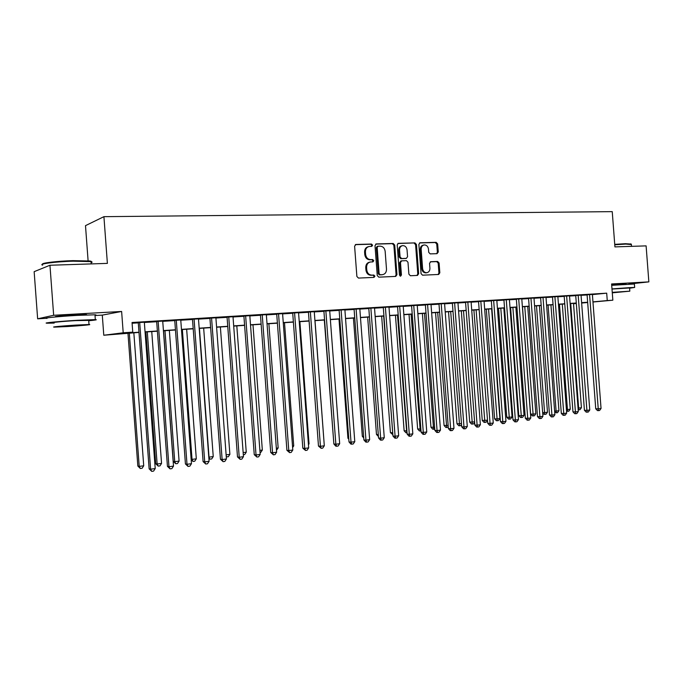 <?xml version="1.0" encoding="UTF-8"?>
<svg xmlns="http://www.w3.org/2000/svg" width="683" height="683" viewBox="0 0 683 683"><rect width="100%" height="100%" fill="white"/><g stroke="black" fill="none" stroke-linecap="round" stroke-linejoin="round"><path stroke-width="1.02" d="M372.611 245.197L371.509 244.053L355.954 244.463L354.605 246.187L356.876 276.461L358.481 278.083L374.011 277.383L374.941 276.171L373.832 275.044L371.842 275.138C368.991 274.933 367.309 273.217 366.78 269.99L366.592 267.48C366.6 264.389 367.915 262.554 370.536 261.982L372.918 261.879L373.772 260.684L372.67 259.549L370.673 259.617C367.83 259.395 366.139 257.67 365.61 254.435L365.422 251.925C365.422 248.885 366.711 247.067 369.29 246.469L371.765 246.384L372.611 245.197M371.347 246.392L371.774 245.376L370.673 244.241L355.331 244.651M373.575 277.4L374.096 276.308L372.995 275.189L371.006 275.275L371.842 275.138M372.466 261.896L372.935 260.846L371.834 259.711L369.844 259.788L370.673 259.617M626.089 284.051L611.678 284.794M84.718 315.008C86.732 314.743 87.142 314.581 85.964 314.522L74.754 314.88C63.459 315.503 52.156 316.656 56.049 316.767L57.338 316.792M437.035 253.666L438.264 252.01L437.649 243.908L436.181 242.337L420.002 242.772L418.867 244.42L421.061 273.635L422.555 275.189L438.665 274.464L439.826 272.807L439.092 263.006L437.624 261.452L430.708 261.717L429.547 263.373L429.914 268.257C429.914 270.792 428.864 272.278 426.773 272.722C424.45 272.662 423.067 271.279 422.606 268.564L421.163 249.355C421.163 246.879 422.179 245.402 424.211 244.941C426.585 244.966 428.002 246.367 428.48 249.133L428.719 252.317L430.196 253.888L437.035 253.666M592.409 294.604L606.7 293.169L607.255 300.571L612.847 300.196L592.964 302.014M49.953 265.252L53.658 315.281L37.642 318.816L34.15 271.672L49.953 265.252L107.385 263.382L103.918 216.665L612.241 211.636L614.922 246.896L646.109 245.88L648.85 281.874L611.609 283.966L612.847 300.196M95.022 315.529L102.288 315.111L121.625 311.465L53.658 315.281M121.625 311.465L123.205 332.783L132.758 332.143L124.426 333.184L138.982 332.211M606.7 293.169L132.041 322.504L132.758 332.143M394.731 245.086L393.195 243.481L376.316 243.925L375.001 245.624L377.247 275.565L378.817 277.161L395.739 276.402L396.96 274.694L394.731 245.086L393.878 245.265L392.341 243.66L375.71 244.104M398.488 243.336L414.948 242.9L416.451 244.488L418.653 273.738L417.458 275.42L410.398 275.744L408.886 274.165L407.982 262.238L406.47 260.658L401.689 260.838L400.494 262.52L401.433 274.993L400.579 276.18L399.461 275.078L397.199 245.018L398.061 243.43M628.787 284.06L648.85 281.874M144.335 322.231L138.265 322.607M162.716 321.087L156.663 321.462M180.756 319.968L174.737 320.344M198.48 318.867L192.486 319.243M215.896 317.791L209.92 318.158M233.005 316.724L227.055 317.1M249.816 315.683L243.899 316.05M266.344 314.658L260.445 315.025M282.583 313.651L276.717 314.018M298.556 312.66L292.708 313.019M314.257 311.687L308.434 312.046M329.701 310.731L323.904 311.089M344.889 309.783L339.118 310.142M359.821 308.861L354.084 309.211M374.523 307.948L368.803 308.298M388.986 307.051L383.291 307.401M403.218 306.163L397.549 306.522M417.228 305.301L411.584 305.651M431.007 304.439L425.389 304.789M444.582 303.602L438.99 303.944M457.943 302.774L452.377 303.115M471.108 301.954L465.558 302.296M484.059 301.143L478.544 301.493M496.823 300.349L491.333 300.699M509.398 299.572L503.926 299.914M521.778 298.804L516.339 299.145M533.986 298.044L528.565 298.386M546.007 297.293L540.612 297.643M557.857 296.559L552.487 296.909M569.537 295.833L564.184 296.183M581.045 295.116L575.718 295.466M132.092 323.247L138.282 322.863M144.361 322.478L156.68 321.719M162.733 321.343L174.754 320.592M180.782 320.216L192.504 319.49M198.505 319.115L209.946 318.406M215.913 318.03L227.08 317.339M233.023 316.972L243.916 316.289M249.833 315.922L260.462 315.264M266.361 314.897L276.735 314.248M282.6 313.89L292.725 313.258M298.573 312.891L308.451 312.276M314.274 311.918L323.921 311.32M329.718 310.961L339.135 310.372M344.906 310.014L354.101 309.442M359.839 309.083L368.82 308.528M374.54 308.17L383.308 307.623M389.003 307.273L397.566 306.744M403.235 306.385L411.601 305.864M417.236 305.514L425.407 305.011M431.024 304.661L439.007 304.166M444.599 303.815L452.394 303.329M457.96 302.987L465.575 302.509M471.125 302.168L478.561 301.707M484.076 301.365L491.35 300.913M496.84 300.571L503.943 300.127M509.416 299.786L516.357 299.359M521.795 299.017L528.582 298.599M534.004 298.258L540.629 297.848M546.024 297.506L552.496 297.105M557.874 296.772L564.201 296.379M569.554 296.046L575.735 295.662M581.062 295.329L587.107 294.954M592.392 294.407L587.09 294.757M103.918 216.665L85.495 225.646L88.098 260.786M576.332 303.525L573.532 303.713M138.99 332.425L103.782 335.233L123.205 332.783M102.288 315.111L103.782 335.233M37.642 318.816L46.137 318.329M587.679 302.492L581.643 303.047M592.955 301.877L607.255 300.571M145.052 331.81L157.372 330.982M163.416 330.581L175.437 329.778M181.456 329.377L193.187 328.591M199.18 328.19L210.612 327.43M216.588 327.029L227.746 326.286M233.688 325.885L244.574 325.159M250.499 324.767L261.119 324.058M267.019 323.665L277.383 322.965M283.257 322.581L293.374 321.898M299.214 321.514L309.1 320.848M314.914 320.464L324.562 319.815M330.35 319.431L339.767 318.799M345.53 318.415L354.725 317.8M360.47 317.424L369.443 316.818M375.163 316.442L383.931 315.853M389.617 315.469L398.18 314.906M403.849 314.522L412.208 313.967M417.851 313.591L426.013 313.045M431.63 312.669L439.604 312.131M445.196 311.764L452.991 311.243M458.558 310.867L466.173 310.364M471.714 309.988L479.15 309.493M484.665 309.126L491.931 308.639M497.42 308.272L504.524 307.802M509.988 307.435L516.929 306.974M522.375 306.607L529.154 306.155M534.567 305.796L541.192 305.352M546.588 304.994L553.059 304.558M558.438 304.2L564.764 303.773M570.109 303.423L576.29 303.004M581.617 302.654L587.653 302.245M581.634 302.911L585.476 302.56L581.626 302.817M576.307 303.175L570.117 303.585M564.773 303.944L558.446 304.37M553.076 304.729L546.605 305.164M541.209 305.523L534.584 305.967M529.163 306.326L522.384 306.778M516.946 307.145L510.005 307.606M504.541 307.973L497.437 308.451M491.948 308.818L484.682 309.305M479.159 309.672L471.722 310.167M466.182 310.543L458.575 311.047M453.008 311.422L445.214 311.943M439.621 312.319L431.647 312.848M426.03 313.224L417.859 313.77M412.225 314.154L403.858 314.709M398.198 315.085L389.634 315.657M383.94 316.041L375.172 316.63M369.46 317.014L360.479 317.612M354.742 317.996L345.547 318.611M339.784 318.995L330.367 319.627M324.57 320.011L314.931 320.66M309.109 321.044L299.231 321.71M293.391 322.103L283.266 322.777M277.4 323.17L267.027 323.862M261.137 324.254L250.516 324.963M244.591 325.364L233.706 326.09M227.763 326.491L216.605 327.234M210.629 327.635L199.197 328.403M193.195 328.805L181.473 329.582M175.454 329.991L163.433 330.794M157.389 331.195L145.069 332.023M573.532 303.653L576.324 303.397M368.589 246.631L368.461 246.657C365.883 247.246 364.594 249.064 364.594 252.095L365.422 251.925M369.844 259.788C366.993 259.566 365.311 257.832 364.782 254.605L364.594 252.095M369.938 262.093L369.708 262.135C367.087 262.716 365.772 264.543 365.755 267.634L366.592 267.48M371.006 275.275C368.163 275.078 366.472 273.362 365.951 270.135L365.755 267.634M395.286 276.419L396.097 274.839L393.878 245.265M378.083 246.213L377.161 247.4L379.133 273.652L380.226 274.771L382.548 274.66C385.169 274.105 386.484 272.278 386.493 269.179L385.152 251.318C384.64 248.117 382.975 246.392 380.166 246.153L378.083 246.213M377.238 246.392L376.316 247.579L377.161 247.4M382.19 274.72L379.381 274.908L378.288 273.789L376.316 247.579M397.89 243.515L414.948 242.9M416.989 275.445L417.774 273.874L415.58 244.668L414.077 243.088M400.912 260.991L399.632 262.682L400.571 275.129L401.433 274.993M400.178 276.128L400.571 275.129M407.051 249.867C406.573 247.058 405.113 245.641 402.68 245.624C400.597 246.102 399.564 247.588 399.555 250.089L400.076 256.945L401.604 258.533L406.385 258.362L407.563 256.688L407.051 249.867M402.167 245.726L401.817 245.803C399.743 246.281 398.701 247.767 398.701 250.268L399.555 250.089M405.779 258.464L400.742 258.695L399.214 257.107L398.701 250.268M423.742 245.035L423.332 245.12C421.3 245.581 420.284 247.058 420.284 249.526L421.163 249.355M426.235 272.807L425.885 272.867C423.571 272.807 422.179 271.424 421.727 268.709L420.284 249.526M438.162 274.489L438.93 272.944L438.196 263.16L436.727 261.615L430.281 261.854M436.676 253.675L437.368 252.181L436.753 244.087L435.293 242.516L419.533 242.943M127.96 333.167L137.838 466.045L139.212 466.387L143.72 465.789L133.834 332.775M129.309 333.073L139.212 466.387L140.331 468.495L137.838 466.045M143.72 465.789L142.132 468.248L140.331 468.495M138.256 322.478L149.133 468.837L150.602 469.195L139.682 322.393M155.22 468.572L153.581 471.108L151.728 471.364L150.602 469.195L155.22 468.572L144.326 322.103M151.728 471.364L149.133 468.837M42.559 264.227C40.886 263.049 57.415 261.077 72.893 260.641L89.925 261C91.488 261.273 91.864 261.598 91.044 261.999M91.104 262.767C92.461 262.315 92.436 261.939 91.018 261.623L73.081 261.179C55.485 261.657 37.599 264.031 42.67 265.141M88.722 320.762C95.586 320.105 97.789 319.712 95.321 319.593L77.461 320.284C59.259 321.343 41.074 323.119 47.375 323.204L54.188 323.068M94.997 315.264C96.371 315.017 96.363 314.863 94.963 314.795L77.102 315.392C58.9 316.4 40.715 318.235 47.025 318.406M54.153 322.7C49.654 322.632 62.716 321.36 75.762 320.6L88.696 320.395M76.095 325.082C63.049 325.868 49.987 327.106 54.486 327.114L67.651 326.534C80.415 325.757 93.315 324.545 89.003 324.519L76.095 325.082M69.12 326.278L82.908 324.98L69.12 326.278M614.726 244.36L625.466 243.703L631.075 244.079M631.391 244.574L625.799 244.087L614.76 244.77M629.606 288.2L634.652 287.449L629.111 287.663L611.985 288.935M634.396 284.008L611.712 285.323M611.994 289.054L629.589 287.961M612.284 292.836L629.828 291.163L612.25 292.358M612.275 292.734L625.201 291.547L612.258 292.461M145.906 331.964L155.698 463.68L157.133 464.005L161.555 463.424L151.746 331.571M147.297 331.87L157.133 464.005L158.208 466.096L155.698 463.68M161.555 463.424L159.976 465.866L158.208 466.096M163.527 330.785L173.251 461.358L174.728 461.674L179.083 461.093L169.35 330.393M164.979 330.692L174.728 461.674L175.77 463.748L173.251 461.358M179.083 461.093L177.503 463.518L175.77 463.748M182.361 329.522L192.034 459.377L196.311 458.814L186.655 329.24M191.129 459.198L192.034 459.377L193.024 461.443L191.18 459.872M196.311 458.814L194.74 461.213L193.024 461.443M199.436 328.386L209.032 457.123L213.241 456.568L203.662 328.105M208.785 457.081L209.988 459.172L208.896 458.515M213.241 456.568L211.67 458.95L209.988 459.172M156.655 321.343L167.446 466.369L168.966 466.72L158.14 321.249M173.508 466.105L171.868 468.623L170.058 468.871L168.966 466.72L173.508 466.105L162.708 320.967M170.058 468.871L167.446 466.369M174.728 320.225L185.434 463.953L187.005 464.286L176.265 320.122M191.462 463.689L189.831 466.182L188.056 466.429L187.005 464.286L191.462 463.689L180.747 319.849M188.056 466.429L185.434 463.953M192.478 319.123L203.099 461.58L204.721 461.896L194.074 319.021M209.1 461.307L207.478 463.783L205.728 464.022L204.721 461.896L209.1 461.307L198.471 318.748M205.728 464.022L203.099 461.58M209.912 318.039L220.447 459.241L222.129 459.557L211.559 317.936M226.432 458.976L224.809 461.426L223.093 461.665L222.129 459.557L226.432 458.976L215.888 317.672M223.093 461.665L220.447 459.241M226.124 454.852L229.881 454.357L220.378 326.986M229.881 454.357L228.318 456.722L226.278 456.867M226.671 456.944L226.201 455.911M227.046 316.98L237.496 456.944L239.229 457.251L228.745 316.869M243.455 456.679L241.842 459.113L240.151 459.343L239.229 457.251L243.455 456.679L232.997 316.613M240.151 459.343L237.496 456.944M243.148 452.598L246.247 452.189L236.813 325.885M246.247 452.189L244.693 454.528L243.31 454.716M243.891 315.939L254.255 454.69L256.031 454.98L245.632 315.828M260.189 454.426L258.575 456.833L256.919 457.064L256.031 454.98L260.189 454.426L249.807 315.572M256.919 457.064L254.255 454.69M259.881 450.379L262.332 450.054L252.975 324.801M262.332 450.054L260.786 452.377L260.044 452.479M260.436 314.906L270.724 452.479L272.543 452.761L262.229 314.795M276.632 452.206L275.027 454.605L273.396 454.827L272.543 452.761L276.632 452.206L266.336 314.547M273.396 454.827L270.724 452.479M276.333 448.193L278.16 447.954L268.871 323.742M278.16 447.954L276.487 450.276M276.709 313.898L286.911 450.302L288.781 450.567L278.544 313.787M292.794 450.029L291.197 452.402L289.592 452.624L288.781 450.567L292.794 450.029L282.574 313.54M289.592 452.624L286.911 450.302M292.495 446.05L293.724 445.888L284.504 322.692M293.724 445.888L292.606 447.553M292.7 312.908L302.825 448.159L304.738 448.415L294.578 312.797M308.682 447.886L307.094 450.242L305.514 450.456L304.738 448.415L308.682 447.886L298.548 312.549M305.514 450.456L302.825 448.159M308.392 443.941L309.032 443.856L299.88 321.667M309.032 443.856L308.443 444.727M308.426 311.935L318.474 446.059L320.429 446.306L310.347 311.815M324.305 445.777L322.726 448.116L321.172 448.33L320.429 446.306L324.305 445.777L314.248 311.576M321.172 448.33L318.474 446.059M324.015 441.867L315.017 320.651M323.896 310.978L333.867 443.984L335.857 444.223L325.851 310.85M339.673 443.711L338.094 446.025L336.574 446.238L335.857 444.223L339.673 443.711L329.693 310.62M336.574 446.238L335.78 446.136L333.867 443.984M324.314 320.028L333.586 440.194M339.109 310.031L349.004 441.944L351.028 442.174L341.107 309.911M354.784 441.67L353.213 443.976L351.719 444.172L351.028 442.174L354.784 441.67L344.881 309.672M351.719 444.172L350.908 444.078L349.004 441.944M338.99 319.046L347.937 438.23L348.731 438.315M348.8 439.203L347.937 438.23M354.076 309.109L363.894 439.946L365.96 440.168L356.108 308.981M369.648 439.664L368.086 441.952L366.609 442.149L365.96 440.168L369.648 439.664L359.813 308.75M366.609 442.149L365.789 442.063L363.894 439.946M353.435 318.082L362.314 436.326L363.638 436.454M363.749 437.923L362.314 436.326M368.794 308.195L378.544 437.974L380.644 438.187L370.86 308.067M384.273 437.701L382.719 439.963L381.268 440.159L380.644 438.187L384.273 437.701L374.515 307.837M381.268 440.159L380.431 440.074L378.544 437.974M367.659 317.134L376.47 434.448L378.297 434.627M378.433 436.488L376.47 434.448M383.283 307.29L392.964 436.036L395.09 436.241L385.383 307.162M398.667 435.754L397.113 438.008L395.688 438.196L395.09 436.241L398.667 435.754L388.977 306.94M395.688 438.196L394.834 438.11L392.964 436.036M381.66 316.195L390.411 432.604L392.716 432.757M383.675 316.058L392.802 433.936M392.862 434.67L390.411 432.604M397.54 306.411L407.153 434.123L409.305 434.32L399.675 306.274M412.822 433.85L411.286 436.078L409.877 436.266L409.305 434.32L412.822 433.85L403.209 306.061M409.877 436.266L409.015 436.189L407.153 434.123M395.448 315.273L404.131 430.785L406.906 430.871M397.497 315.136L406.761 432.851L405.933 432.774L404.131 430.785M411.576 305.54L421.112 432.245L423.298 432.433L413.736 305.403M426.764 431.972L425.227 434.183L423.844 434.371L423.298 432.433L426.764 431.972L417.219 305.19M423.844 434.371L422.965 434.294L421.112 432.245M409.023 314.368L417.646 428.992L420.865 429.018M411.098 314.223L420.276 431.041L419.439 430.973L417.646 428.992M421.01 430.947L420.276 431.041M425.381 304.686L434.858 430.401L437.069 430.58L427.575 304.55M440.484 430.119L438.947 432.313L437.59 432.501L437.069 430.58L440.484 430.119L430.999 304.336M437.59 432.501L436.702 432.424L434.858 430.401M422.393 313.471L430.956 427.234L434.61 427.199M424.493 313.326L433.594 429.257L432.74 429.189L430.956 427.234M434.755 429.103L433.594 429.257M438.981 303.841L448.381 428.582L450.626 428.753L441.201 303.704M453.982 428.301L452.462 430.478L451.121 430.666L450.626 428.753L453.982 428.301L444.573 303.491M451.121 430.666L450.217 430.589L448.381 428.582M435.558 312.592L444.07 425.5L448.142 425.398M437.692 312.447L446.708 427.507L445.837 427.438L444.07 425.5M448.261 426.96L446.708 427.507M452.368 303.013L461.708 426.79L463.979 426.952L454.613 302.876M467.283 426.508L465.763 428.668L464.44 428.847L463.979 426.952L467.283 426.508L457.934 302.663M464.44 428.847L463.535 428.779L461.708 426.79M448.535 311.721L456.978 423.784L461.469 423.631M450.686 311.576L459.616 425.782L458.745 425.714L456.978 423.784M461.546 424.681L460.897 425.611L459.616 425.782M465.55 302.193L474.822 425.022L477.118 425.185L467.829 302.057M480.371 424.741L478.86 426.892L477.562 427.071L477.118 425.185L480.371 424.741L471.099 301.852M477.562 427.071L476.64 427.003L474.822 425.022M461.315 310.867L469.708 422.103L474.583 421.889M463.492 310.722L472.346 424.075L471.458 424.015L469.708 422.103M474.625 422.453L473.609 423.904L472.346 424.075M478.535 301.391L487.739 423.281L490.061 423.434L480.832 301.246M493.263 423.008L491.76 425.133L490.479 425.313L490.061 423.434L493.263 423.008L484.059 301.049M490.479 425.313L489.549 425.244L487.739 423.281M473.908 310.022L482.241 420.446L487.508 420.182M476.111 309.877L484.879 422.401L483.991 422.342L482.241 420.446M487.508 420.258L486.125 422.231L484.879 422.401M491.325 300.605L500.46 421.573L502.808 421.718L493.647 300.452M505.966 421.291L504.464 423.409L503.209 423.58L502.808 421.718L505.966 421.291L496.814 300.255M503.209 423.58L502.27 423.52L500.46 421.573M486.313 309.194L494.594 418.807L496.84 418.944L499.905 418.534L491.623 308.836M488.541 309.049L497.233 420.745L496.336 420.694L494.594 418.807M499.905 418.534L498.462 420.583L497.233 420.745M503.917 299.82L512.993 419.891L515.366 420.028L506.265 299.675M518.474 419.61L516.98 421.71L515.742 421.881L515.366 420.028L518.474 419.61L509.39 299.478M515.742 421.881L514.794 421.821L512.993 419.891M498.539 308.375L506.769 417.193L509.04 417.322L512.062 416.92L503.823 308.024M500.793 308.229L509.407 419.114L508.502 419.063L506.769 417.193M512.062 416.92L510.619 418.961L509.407 419.114M510.594 307.572L518.764 415.606L521.061 415.725L524.032 415.332L515.861 307.222M512.865 307.418L521.411 417.509L520.489 417.467L518.764 415.606M524.032 415.332L522.597 417.356L521.411 417.509M522.478 306.778L530.597 414.043L532.902 414.154L535.839 413.77L527.72 306.428M524.766 306.624L533.235 415.93L532.313 415.879L530.597 414.043M535.839 413.77L534.413 415.776L533.235 415.93M516.331 299.06L525.347 418.227L527.728 418.355L518.696 298.898M530.793 417.945L529.308 420.036L528.087 420.199L527.728 418.355L530.793 417.945L521.778 298.71M528.087 420.199L527.131 420.147L525.347 418.227M528.557 298.3L537.512 416.587L539.92 416.715L530.947 298.138M542.934 416.306L541.457 418.38L540.253 418.542L539.92 416.715L542.934 416.306L533.978 297.95M540.253 418.542L539.288 418.491L537.512 416.587M540.603 297.557L549.499 414.974L551.924 415.093L543.011 297.395M554.895 414.701L553.426 416.758L552.24 416.912L551.924 415.093L554.895 414.701L545.999 297.207M552.24 416.912L551.266 416.869L549.499 414.974M536.505 305.839L544.582 412.609L547.476 412.225L539.408 305.642M542.652 412.515L544.582 412.609L544.897 414.368L543.967 414.325L542.686 412.959M547.476 412.225L546.058 414.214L544.897 414.368M552.479 296.823L561.306 413.386L563.757 413.505L554.903 296.653M566.685 413.104L565.217 415.153L564.047 415.307L563.757 413.505L566.685 413.104L557.849 296.473M564.047 415.307L563.065 415.264L561.306 413.386M548.073 305.062L556.099 411.081L558.95 410.696L550.933 304.874M554.622 411.012L556.099 411.081L556.389 412.831L554.69 411.977M558.95 410.696L557.533 412.677L556.389 412.831M564.175 296.098L572.952 411.823L575.419 411.934L566.625 295.927M578.305 411.542L576.845 413.574L575.692 413.727L575.419 411.934L578.305 411.542L569.528 295.748M575.692 413.727L574.702 413.685L572.952 411.823M559.471 304.302L567.453 409.569L570.262 409.202L562.297 304.114M566.42 409.527L567.453 409.569L567.727 411.32L566.531 411.004M570.262 409.202L568.854 411.166L567.727 411.32M575.709 295.38L584.426 410.278L586.91 410.381L578.177 295.218M589.762 409.996L588.302 412.011L587.167 412.165L586.91 410.381L589.762 409.996L581.037 295.039M587.167 412.165L586.168 412.122L584.426 410.278M570.723 303.551L578.646 408.084L581.421 407.717L573.507 303.363M578.04 408.067L578.646 408.084L578.902 409.826L578.177 409.791M581.421 407.717L580.012 409.672L578.902 409.826M587.081 294.68L595.738 408.758L598.24 408.852L589.566 294.51M601.049 408.477L599.597 410.474L598.479 410.628L598.24 408.852L601.049 408.477L592.383 294.33M598.479 410.628L597.471 410.585L595.738 408.758M370.673 244.241L371.509 244.053M372.995 275.189L373.832 275.044M371.834 259.711L372.67 259.549M364.782 254.605L365.61 254.435M365.951 270.135L366.78 269.99M355.467 244.582L355.954 244.463M396.097 274.839L396.96 274.694M375.855 244.027L376.316 243.925M392.341 243.66L393.195 243.481M378.288 273.789L379.133 273.652M379.381 274.908L380.226 274.771M381.464 274.822L382.309 274.677M415.58 244.668L416.451 244.488M417.774 273.874L418.653 273.738M399.632 262.682L400.494 262.52M399.214 257.107L400.076 256.945M400.742 258.695L401.604 258.533M405.429 258.533L406.291 258.37M421.727 268.709L422.606 268.564M436.727 261.615L437.624 261.452M438.196 263.16L439.092 263.006M438.93 272.944L439.826 272.807M435.293 242.516L436.181 242.337M436.753 244.087L437.649 243.908M437.368 252.181L438.264 252.01M377.153 246.401L377.844 246.247M381.703 274.805L382.548 274.66M400.827 260.991L401.519 260.863M405.523 258.524L406.385 258.362M425.885 272.867L426.773 272.722M84.086 315.034L84.043 314.504M91.189 263.911L91.018 261.623M88.67 320.105L89.003 324.519M95.321 319.593L94.963 314.795M89.925 261L90.532 261.538M626.098 284.222L626.063 283.752M631.527 246.35L631.365 244.249M629.581 287.876L629.828 291.163M634.652 287.449L634.379 283.872M630.768 243.831L631.229 244.215"/></g></svg>
